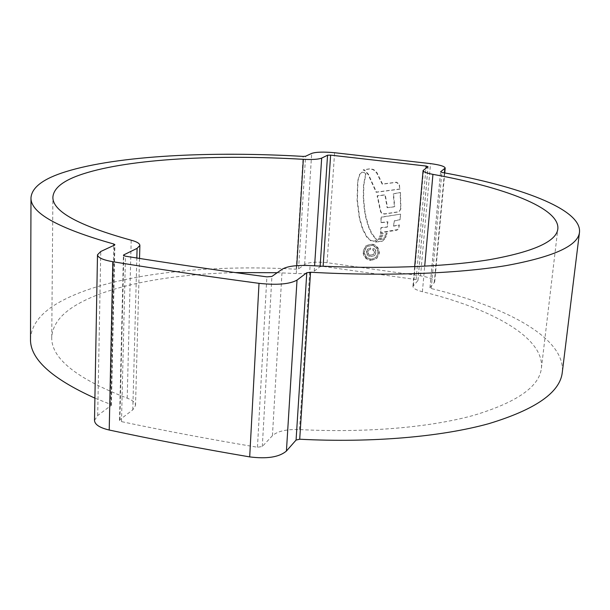 <?xml version="1.0" encoding="UTF-8"?>
<svg xmlns="http://www.w3.org/2000/svg" width="610" height="610" viewBox="0 0 610 610"><rect width="100%" height="100%" fill="white"/><g stroke="black" fill="none" stroke-linecap="round" stroke-linejoin="round"><path stroke-width="0.46" stroke-dasharray="3.05 2.29" d="M277.207 272.708L296.277 273.539C305.16 273.898 311.146 273.097 314.249 271.145L320.105 266.669L323.117 266.425L416.119 279.586L417.934 280.531L412.939 286.334C413 288.301 416.157 290.101 422.402 291.725C490.974 308.477 544.623 337.368 541.398 368.234C539.362 386.717 516.723 402.44 473.482 415.41C429.997 427.389 365.947 433.039 299.502 429.57C286.517 429.135 277.497 431.171 272.434 435.685L262.3 446.497L257.45 447.252C209.665 439.238 164.349 430.698 121.489 421.624L119.507 420.336L119.895 419.711L132.789 409.851L135.519 405.551C135.443 402.661 132.667 400.198 127.2 398.162C76.319 378.497 51.171 358.253 51.743 337.429C52.521 323.818 62.365 312.076 81.282 302.202C115.625 284.085 173.446 274.164 235.201 272.579M94.504 420.42L97.699 415.532L111.394 405.223L110.311 404.255L94.908 398.139M30.5 339.007C31.4 323.597 42.715 310.437 64.446 299.51C115.176 273.852 206.973 264.168 296.185 269.208L298.572 268.896L304.634 264.473C308.919 262.178 316.407 261.591 327.082 262.704L420.534 275.834C429.539 277.375 434.259 279.41 434.686 281.95L430.004 287.691L431.224 288.545C505.995 306.594 565.889 338.169 562.275 372.466M370.727 260.256L376.782 258.488L379.367 253.234C379.298 248.247 376.843 245.174 371.993 244.008L366.175 245.594L363.346 251.061C363.43 256.009 365.893 259.075 370.727 260.256L370.407 260.531C365.581 259.357 363.125 256.284 363.034 251.32L365.855 245.845L371.673 244.267C376.522 245.433 378.985 248.514 379.054 253.501L376.469 258.762L370.407 260.531M359.9 174.17L357.917 180.918L357.384 200.24L359.618 217.846L362.805 228.948L367.106 236.954L371.2 240.607L374.304 241.019L376.675 239.57L371.841 233.447L368.562 226.051L366 216.977L364.635 209.253L363.598 197.846L363.827 184.967L365.909 173.926L363.766 172.18L362.325 172.012L359.61 174.338L362.027 172.188L363.461 172.355L365.596 174.109L363.522 185.158L363.293 198.052L364.322 209.466L365.68 217.206L368.242 226.287L371.52 233.699L376.355 239.829L375.829 240.34L373.983 241.278L370.88 240.858L366.785 237.206L362.5 229.185L359.32 218.06L357.094 200.431L357.635 181.094L359.61 174.338M400.076 188.97L376.462 192.089L368.379 174.208L364.933 170.449L363.43 169.786L370.445 168.711L373.755 169.626L376.95 172.668L382.539 184.006L396.53 182.192L399.405 184.205L399.817 189.153L399.138 184.388L396.256 182.382L382.218 184.212L376.629 172.866L373.434 169.816L370.133 168.901L363.125 169.961L364.627 170.625L368.066 174.399L376.149 192.302L399.817 189.153M400.442 192.478L400.9 208.582L399.283 211.335L397.766 212.036L384.94 214.011C382.645 214.24 381.128 213.302 380.388 211.205L377.132 195.909L384.971 195.04L387.159 207.735L394.434 206.813L393.236 193.95L400.442 192.478L393.526 193.744L394.716 206.599L387.159 207.735M400.877 208.925L399.535 211.136L398.033 211.83L385.253 213.774C382.95 214.003 381.433 213.065 380.701 210.969L377.453 195.696L385.284 194.826L387.464 207.507M400.61 214.133L400.084 219.653L394.373 220.774L393.564 226.165L399.123 225.075L398.604 228.109L397.651 229.718L396.431 230.313L380.426 232.738L380.892 227.827L387.182 227.111L387.548 221.979L381.075 222.719L380.945 217.305L400.61 214.133L381.258 217.069L381.075 222.719M393.839 225.936L399.375 224.869L398.864 227.896L397.911 229.505L380.739 232.486L381.204 227.576L387.48 226.867L387.853 221.743L381.387 222.482M387.037 233.005L386.702 234.614L379.702 235.696L380.114 233.988L387.037 233.005L380.426 233.737L380.015 235.437M386.099 235.956L385.741 237.488L378.391 238.594L379.077 237.031L386.099 235.956L379.389 236.771L378.703 238.335M378.208 239.402L384.712 238.83L383.248 240.492L382.47 241.034L375.165 241.934L376.835 241.057L378.208 239.402L376.515 241.324L374.845 242.193L382.157 241.293L382.943 240.744L384.407 239.082L377.895 239.661M377.88 253.356C377.826 249.093 375.729 246.455 371.574 245.449L366.602 246.798L364.2 251.472C364.262 255.727 366.358 258.35 370.491 259.357L375.63 257.87L378.192 253.081L375.951 257.595L370.491 259.357M370.811 259.082C366.686 258.091 364.589 255.468 364.513 251.213L366.923 246.547L371.574 245.449M371.894 245.182C376.034 246.188 378.139 248.819 378.192 253.081M386.702 234.614L386.74 233.249M379.702 235.696L386.404 234.858M385.741 237.488L385.794 236.2M378.391 238.594L385.436 237.74M400.084 219.653L400.358 214.331M393.564 226.165L394.098 220.995L399.832 219.859M400.625 209.123L400.183 192.668M366.671 251.427C366.679 254.233 368.089 255.872 370.926 256.337L374.708 255.468L376.05 252.685C376.233 250.489 375.295 249.04 373.228 248.339L373.122 249.711L374.685 252.448L373.777 254.385L371.002 254.965C369.004 254.736 367.952 253.638 367.838 251.671L368.661 249.947L370.583 249.368L370.689 247.995L367.96 248.842L366.351 251.694L367.639 249.109L370.369 248.262L370.262 249.635L368.341 250.214L367.517 251.938C367.609 253.89 368.661 254.988 370.682 255.232L373.457 254.652L374.365 252.715L372.801 249.978L372.908 248.606C374.967 249.299 375.905 250.748 375.729 252.959L374.387 255.742L370.606 256.604C367.784 256.154 366.366 254.515 366.351 251.694M127.2 398.162L131.196 240.21M296.185 269.208L303.147 156.404M420.534 275.834L430.53 163.617M327.082 262.704L334.6 152.721M97.699 415.532L100.772 251.488M110.997 405.825L114.489 245.106M110.311 404.255L113.734 245.456M298.572 268.896L305.579 156.251M304.634 264.473L311.687 153.407M434.267 282.842L444.416 172.874M430.004 287.691L440.58 171.982M431.224 288.545L441.876 172.409M257.45 447.252L266.875 276.856M262.3 446.497L271.9 276.437M121.489 421.624L125.485 256.2M119.895 419.711L123.8 255.712M132.789 409.851L136.838 258.015M296.277 273.539L296.765 265.655M314.249 271.145L314.6 265.823M320.105 266.669L320.143 266.105M416.119 279.586L425.94 168.169M417.934 280.531L428.014 166.721M413.435 285.327L423.561 169.847M422.402 291.725L424.69 266.204M299.502 429.57L310.109 265.579M272.434 435.685L282.194 269.201M51.743 337.429L52.895 197.091M111.394 405.223L114.894 244.709M434.686 281.95L444.751 172.935M429.951 287.821L440.542 171.89M119.507 420.336L123.418 255.27M135.519 405.551L139.53 258.442M417.995 280.402L428.075 166.629M412.939 286.334L414.663 266.669M541.398 368.234L557.845 228.857"/><path stroke-width="0.91" d="M131.196 240.21C78.408 225.601 52.307 211.228 52.895 197.091C53.665 187.865 63.753 180.125 83.166 173.873C130.136 158.661 217.717 154.284 303.33 159.317C312.427 159.759 318.542 159.355 321.676 158.104L327.555 155.23L330.628 155.131L426.131 166.042L428.014 166.721L423.081 170.518C423.21 171.837 426.497 173.126 432.94 174.361C503.646 187.163 559.85 207.88 557.845 228.857C556.549 241.423 533.819 251.686 489.662 259.654C445.178 266.928 379.023 269.429 310.109 265.579C296.651 264.992 287.348 266.204 282.194 269.201L271.9 276.437L266.875 276.856C217.137 270.268 170.007 263.383 125.485 256.2L123.418 255.27L123.822 254.85L137.097 248.354L139.881 245.464C139.774 243.481 136.884 241.728 131.196 240.21M579.5 232.204L562.275 372.466C560.079 392.413 535.611 409.47 488.869 423.645C441.785 436.729 372.1 442.982 299.701 439.223L296.071 440.062L286.425 451.034C279.288 457.142 267.05 459.094 249.696 456.898C200.248 448.495 153.423 439.536 109.213 430.027C99.697 427.785 94.794 424.583 94.504 420.42L97.493 254.782L100.772 251.488L114.489 245.106L114.894 244.709L113.765 244.015C57.881 228.216 30.294 212.776 30.988 197.693C31.918 187.247 43.531 178.577 65.842 171.684C117.921 155.481 211.762 151.044 303.147 156.404L305.579 156.251L311.687 153.407C316.018 151.966 323.658 151.737 334.6 152.721L430.53 163.617C439.787 164.852 444.675 166.324 445.201 168.047L440.595 171.806L441.876 172.409C518.942 186.225 581.696 208.879 579.5 232.204C578.143 245.777 553.598 256.924 505.865 265.647C457.698 273.623 385.68 276.421 310.536 272.235L306.792 272.731L297.024 280.097C289.75 284.161 277.077 285.244 259.014 283.345C207.499 276.452 158.768 269.239 112.82 261.713C102.922 259.959 97.821 257.649 97.493 254.782M94.908 398.139C51.377 378.452 29.905 358.749 30.5 339.007L30.988 197.693M235.201 272.579L277.207 272.708M249.696 456.898L259.014 283.345M286.425 451.034L297.024 280.097M109.213 430.027L112.82 261.713M113.734 245.456L113.765 244.015M444.416 172.874L444.804 168.634M299.701 439.223L310.536 272.235M296.071 440.062L306.792 272.731M123.8 255.712L123.822 254.85M136.838 258.015L137.097 248.354M296.765 265.655L303.33 159.317M314.6 265.823L321.676 158.104M320.143 266.105L327.555 155.23M323.125 266.242L330.628 155.131M425.94 168.169L426.131 166.042M424.69 266.204L432.94 174.361M444.751 172.935L445.201 168.047M139.53 258.442L139.881 245.464M414.663 266.669L423.081 170.518"/></g></svg>
